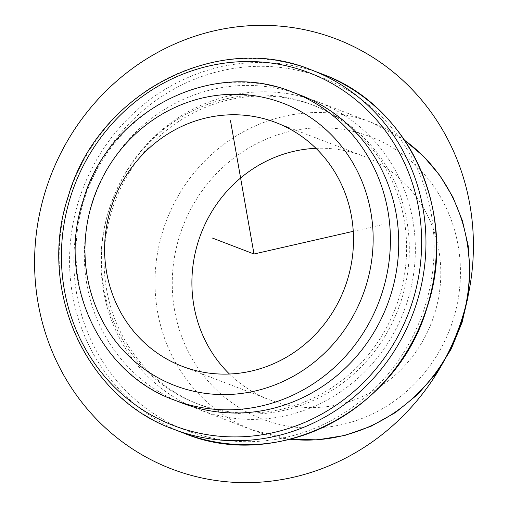 <?xml version="1.0" encoding="UTF-8"?>
<svg xmlns="http://www.w3.org/2000/svg" width="508" height="508" viewBox="0 0 508 508"><rect width="100%" height="100%" fill="white"/><g stroke="black" fill="none" stroke-linecap="round" stroke-linejoin="round"><path stroke-width="0.38" stroke-dasharray="2.54 1.91" d="M315.976 148.33A130.562 123.527 111 0 1 363.099 156A130.562 123.527 111 0 1 434.499 314.065A130.562 123.527 111 0 1 269.602 399.815A130.562 123.527 111 0 1 229.432 374.015M108.922 209.925A164.922 156.032 111 0 1 317.208 101.606A164.922 156.032 111 0 1 407.397 301.263A164.922 156.032 111 0 1 199.104 409.581A164.922 156.032 111 0 1 108.922 209.925M111.817 210.699A160.115 151.479 111 0 1 314.033 105.537A160.115 151.479 111 0 1 401.587 299.377A160.115 151.479 111 0 1 199.371 404.533A160.115 151.479 111 0 1 111.817 210.699M109.112 209.664A160.115 151.479 111 0 1 311.328 104.502A160.115 151.479 111 0 1 398.888 298.336A160.115 151.479 111 0 1 196.672 403.498A160.115 151.479 111 0 1 109.112 209.664M182.48 403.206A164.922 156.032 111 0 1 92.291 203.549A164.922 156.032 111 0 1 300.584 95.231M353.25 231.318L382.873 224.549M174.168 400.018A164.922 156.032 111 0 1 83.979 200.362A164.922 156.032 111 0 1 292.265 92.043M290.132 439.242A164.922 156.032 111 0 1 253.143 430.301A164.922 156.032 111 0 1 162.954 230.645A164.922 156.032 111 0 1 371.246 122.326A164.922 156.032 111 0 1 404.73 140.411M453.149 319.773A151.181 143.027 111 0 1 271.075 422.116A151.181 143.027 111 0 1 179.546 236.042A151.181 143.027 111 0 1 361.626 133.706A151.181 143.027 111 0 1 453.149 319.773M173.679 429.273A192.411 182.035 111 0 1 68.459 196.336A192.411 182.035 111 0 1 311.461 69.964M83.001 201.67A188.976 178.784 111 0 1 310.591 73.743A188.976 178.784 111 0 1 424.999 306.33A188.976 178.784 111 0 1 197.409 434.257A188.976 178.784 111 0 1 83.001 201.67M184.067 433.254A192.411 182.035 111 0 1 78.848 200.317A192.411 182.035 111 0 1 321.856 73.946M275.812 122.53L363.099 156M182.309 366.344L269.602 399.815M311.328 104.502L314.033 105.537M196.672 403.498L199.371 404.533M317.208 101.606L371.246 122.326L404.654 140.303M199.104 409.581L253.143 430.301L290.005 439.28"/><path stroke-width="0.76" d="M229.432 374.015A130.562 123.527 111 0 1 198.203 241.751A130.562 123.527 111 0 1 315.976 148.33M110.915 208.28A130.562 123.527 111 0 1 275.812 122.53A130.562 123.527 111 0 1 347.205 280.594A130.562 123.527 111 0 1 182.309 366.344A130.562 123.527 111 0 1 110.915 208.28M300.584 95.231A164.922 156.032 111 0 1 390.766 294.888A164.922 156.032 111 0 1 182.48 403.206L174.168 400.018A164.922 156.032 111 0 0 382.454 291.7A164.922 156.032 111 0 0 292.265 92.043L300.584 95.231M230.499 120.707L254 254L353.25 231.318M254 254L212.433 238.061M469.862 204.673A230.207 217.792 111 0 1 293.37 477.266A230.207 217.792 111 0 1 38.138 303.327A230.207 217.792 111 0 1 214.63 30.734A230.207 217.792 111 0 1 469.862 204.673M92.259 202.571A151.181 143.027 111 0 1 274.333 100.228A151.181 143.027 111 0 1 365.862 286.302A151.181 143.027 111 0 1 183.788 388.639A151.181 143.027 111 0 1 92.259 202.571M404.73 140.411A164.922 156.032 111 0 1 461.429 321.989A164.922 156.032 111 0 1 290.132 439.242M412.534 301.549A188.976 178.784 111 0 1 184.937 429.476A188.976 178.784 111 0 1 70.529 196.888A188.976 178.784 111 0 1 298.126 68.961A188.976 178.784 111 0 1 412.534 301.549M173.679 429.273C85.928 398.062 36.805 289.262 68.288 196.253C97.688 92.977 217.456 30.67 311.461 69.964A192.411 182.035 111 0 1 416.681 302.901A192.411 182.035 111 0 1 173.679 429.273L184.067 433.254A192.411 182.035 111 0 0 427.069 306.883A192.411 182.035 111 0 0 321.856 73.946C409.588 105.15 458.724 213.938 427.241 306.959C397.847 410.242 278.073 472.548 184.067 433.254M292.265 92.043C211.15 58.21 108.401 111.728 83.306 200.05C56.344 279.591 98.482 373.056 174.168 400.018M404.654 140.303L423.659 156.413L439.871 175.508L452.882 197.098L462.388 220.65L468.147 245.574L470.033 271.24L468.001 297.028L462.109 322.301L451.301 348.831L436.289 373.177L417.532 394.602L395.58 412.471L371.088 426.225L344.792 435.445L317.487 439.845L290.005 439.28M311.461 69.964L321.856 73.946"/></g></svg>
